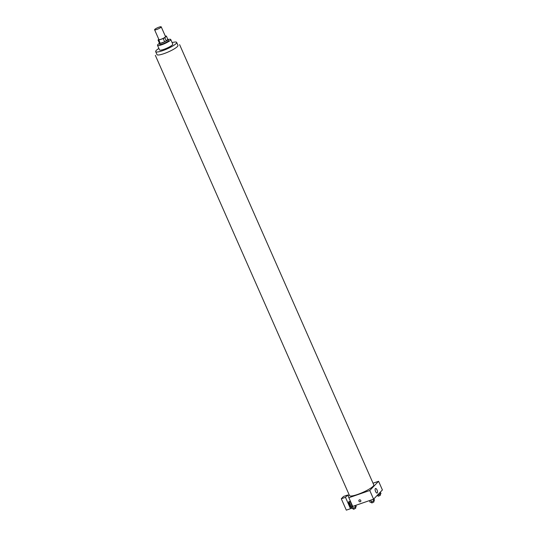 <?xml version="1.0" encoding="UTF-8"?>
<svg xmlns="http://www.w3.org/2000/svg" width="537" height="537" viewBox="0 0 537 537"><rect width="100%" height="100%" fill="white"/><g stroke="black" fill="none" stroke-linecap="round" stroke-linejoin="round"><path stroke-width="0.81" d="M156.804 29.461A3.618 0.665 156.2 0 1 154.596 29.77A3.618 0.665 156.2 0 1 157.636 27.702A3.618 0.665 156.2 0 1 161.214 26.85A3.618 0.665 156.2 0 1 156.804 29.461M161.214 26.85L165.524 36.61A3.618 0.665 156.2 0 1 161.107 39.221A3.618 0.665 156.2 0 1 158.905 39.53L154.596 29.77M166.376 36.086L167.812 39.335L166.269 40.953L164.832 37.704L166.376 36.086A4.672 0.859 156.2 0 0 165.604 36.06L165.322 36.16M158.791 39.275L158.046 40.053A4.672 0.859 156.2 0 0 158.818 40.08L163.214 38.557A4.672 0.859 156.2 0 0 164.832 37.704M158.818 40.08L160.254 43.329A4.672 0.859 156.2 0 1 159.482 43.302L158.046 40.053M160.254 43.329L164.651 41.805L163.214 38.557M166.269 40.953A4.672 0.859 156.2 0 1 164.651 41.805M159.321 42.947A4.826 0.886 -23.8 0 0 159.234 43.269A4.826 0.886 -23.8 0 0 164.007 42.134A4.826 0.886 -23.8 0 0 168.061 39.376A4.826 0.886 -23.8 0 0 167.759 39.221M168.061 39.376L168.537 40.456A4.826 0.886 156.2 0 1 162.657 43.94A4.826 0.886 156.2 0 1 159.711 44.349L159.234 43.269M159.308 43.443A7.236 1.336 -23.8 0 0 157.858 44.578A7.236 1.336 -23.8 0 0 157.509 45.323A7.236 1.336 -23.8 0 0 164.664 43.625A7.236 1.336 -23.8 0 0 170.746 39.49A7.236 1.336 -23.8 0 0 168.135 39.55M157.509 45.323L159.536 49.934A7.236 1.336 -23.8 0 0 166.698 48.236A7.236 1.336 -23.8 0 0 172.78 44.094L170.746 39.49M158.878 48.437A11.452 2.108 -23.8 0 0 156.24 50.451A11.452 2.108 -23.8 0 0 155.676 51.639A11.452 2.108 -23.8 0 0 167.007 48.948A11.452 2.108 -23.8 0 0 176.639 42.389A11.452 2.108 -23.8 0 0 172.115 42.598M179.606 44.645L373.772 484.877A13.264 2.443 156.2 0 1 357.595 494.449A13.264 2.443 156.2 0 1 349.5 495.577L155.334 55.351M373.289 483.777L373.463 484.173M347.996 495.732L349.07 494.604M348.875 497.725L347.681 495.013L345.472 497.316L350.493 508.707L352.702 506.398L348.875 497.725L369.758 490.496L378.578 481.28L373.034 483.199M348.5 496.873L348.667 497.249M345.472 497.316L341.297 498.766L346.318 510.15L350.493 508.707M341.297 498.766L343.505 496.463L347.681 495.013M348.661 502.934A1.806 0.725 -109.1 0 1 349.802 504.424A1.806 0.725 -109.1 0 1 349.829 506.297M350.52 507.015A3.014 1.208 70.9 0 0 350.258 504.263A3.014 1.208 70.9 0 0 348.768 501.947M348.969 501.592A3.014 1.208 -109.1 0 1 349.178 501.451A3.014 1.208 -109.1 0 1 351.305 503.907A3.014 1.208 -109.1 0 1 351.151 507.15A3.014 1.208 -109.1 0 1 349.131 504.981A3.014 1.208 -109.1 0 1 348.969 501.592M352.702 506.398L373.584 499.168L382.404 489.959L378.578 481.28M377.055 489.999A2.41 0.967 -109.1 0 1 377.108 493.047A2.41 0.967 -109.1 0 1 375.403 491.087A2.41 0.967 -109.1 0 1 375.531 488.489A2.41 0.967 -109.1 0 1 377.055 489.999M373.584 499.168L369.758 490.496M359.099 500.068A1.054 0.946 -136.2 0 0 358.944 501.115A1.054 0.946 43.8 0 1 360.515 500.115A1.054 0.946 43.8 0 1 360.622 501.524A1.054 0.946 43.8 0 1 358.944 501.115A1.054 0.946 -136.2 0 0 360.622 501.524M369.409 500.612L370.147 502.283L371.604 502.041L374.544 500.242L373.92 498.819M371.604 502.041L370.765 500.142M373.806 501.021L373.067 499.35M373.732 501.055L374.067 501.8L372.409 502.78L371.584 502.894L371.235 502.102M377.122 495.47L380.243 494.295L380.981 493.523L380.357 492.093M378.041 495.315L377.8 494.765M380.243 494.295L379.612 492.872M380.169 494.329L380.505 495.08L378.853 496.054L378.021 496.175L377.672 495.376M351.453 507.707L351.856 508.62L355.507 507.358L356.253 506.579L355.716 505.357M353.312 508.378L352.52 506.586M355.507 507.358L354.776 505.686M355.44 507.384L355.776 508.136L354.118 509.116L353.292 509.23L352.943 508.438M176.639 42.389L177.955 45.377A11.452 2.108 156.2 0 1 163.98 53.64A11.452 2.108 156.2 0 1 156.992 54.62L155.676 51.639"/></g></svg>
